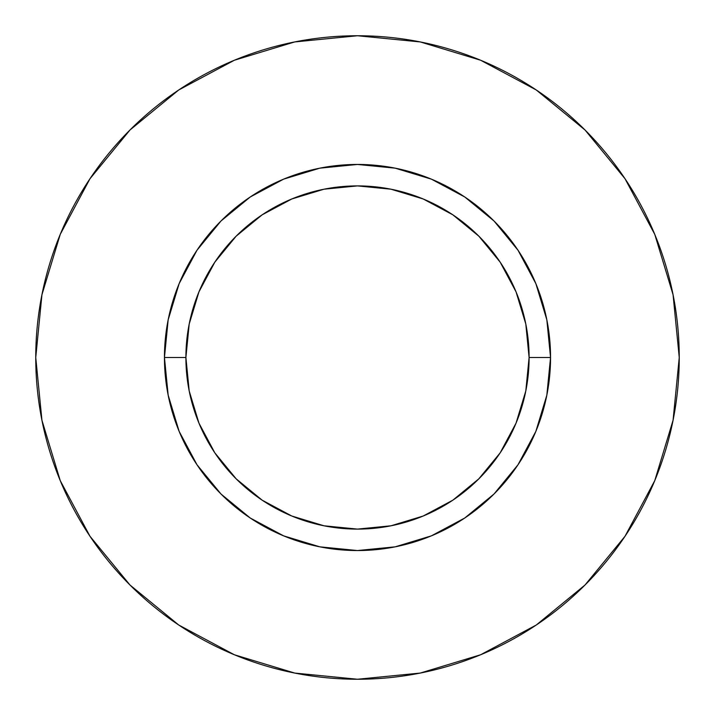 <?xml version="1.0" encoding="UTF-8"?>
<svg xmlns="http://www.w3.org/2000/svg" width="715" height="715" viewBox="0 0 715 715"><rect width="100%" height="100%" fill="white"/><g stroke="black" fill="none" stroke-linecap="round" stroke-linejoin="round"><path stroke-width="1.07" d="M529.1 357.5L550.55 357.5A193.05 193.05 0 0 1 357.5 550.55A193.05 193.05 0 0 1 164.45 357.5L185.9 357.5A171.6 171.6 0 0 1 357.5 185.9A171.6 171.6 0 0 1 529.1 357.5A171.6 171.6 0 0 1 357.5 529.1A171.6 171.6 0 0 1 185.9 357.5L189.198 390.98L198.967 423.173L214.822 452.836L236.165 478.836L262.164 500.178L291.827 516.033L324.02 525.802L357.5 529.1L390.98 525.802L423.173 516.033L452.836 500.178L478.836 478.836L500.178 452.836L516.033 423.173L525.802 390.98L529.1 357.5L525.802 324.02L516.033 291.827L500.178 262.164L478.836 236.165L452.836 214.822L423.173 198.967L390.98 189.198L357.5 185.9L324.02 189.198L291.827 198.967L262.164 214.822L236.165 236.165L214.822 262.164L198.967 291.827L189.198 324.02L185.9 357.5L164.45 357.5L168.159 319.837L179.143 283.623L196.983 250.25L220.989 220.989L250.25 196.983L283.623 179.143L319.837 168.159L357.5 164.45L395.163 168.159L431.377 179.143L464.75 196.983L494.011 220.989L518.018 250.25L535.857 283.623L546.841 319.837L550.55 357.5L546.841 395.163L535.857 431.377L518.018 464.75L494.011 494.011L464.75 518.018L431.377 535.857L395.163 546.841L357.5 550.55L319.837 546.841L283.623 535.857L250.25 518.018L220.989 494.011L196.983 464.75L179.143 431.377L168.159 395.163L164.45 357.5A193.05 193.05 0 0 1 357.5 164.45A193.05 193.05 0 0 1 550.55 357.5L529.1 357.5M35.75 357.5A321.75 321.75 0 0 1 357.5 35.75A321.75 321.75 0 0 1 679.25 357.5A321.75 321.75 0 0 1 357.5 679.25A321.75 321.75 0 0 1 35.75 357.5L41.935 420.268L60.239 480.632L89.974 536.259L129.987 585.013L178.741 625.026L234.368 654.761L294.732 673.065L357.5 679.25L420.268 673.065L480.632 654.761L536.259 625.026L585.013 585.013L625.026 536.259L654.761 480.632L673.065 420.268L679.25 357.5L673.065 294.732L654.761 234.368L625.026 178.741L585.013 129.987L536.259 89.974L480.632 60.239L420.268 41.935L357.5 35.75L294.732 41.935L234.368 60.239L178.741 89.974L129.987 129.987L89.974 178.741L60.239 234.368L41.935 294.732L35.75 357.5M625.026 178.741L585.013 129.987L536.339 90.036M178.741 89.974L129.987 129.987L90.036 178.661M89.974 536.259L129.987 585.013L178.661 624.964M536.259 625.026L585.013 585.013L624.964 536.339"/></g></svg>
